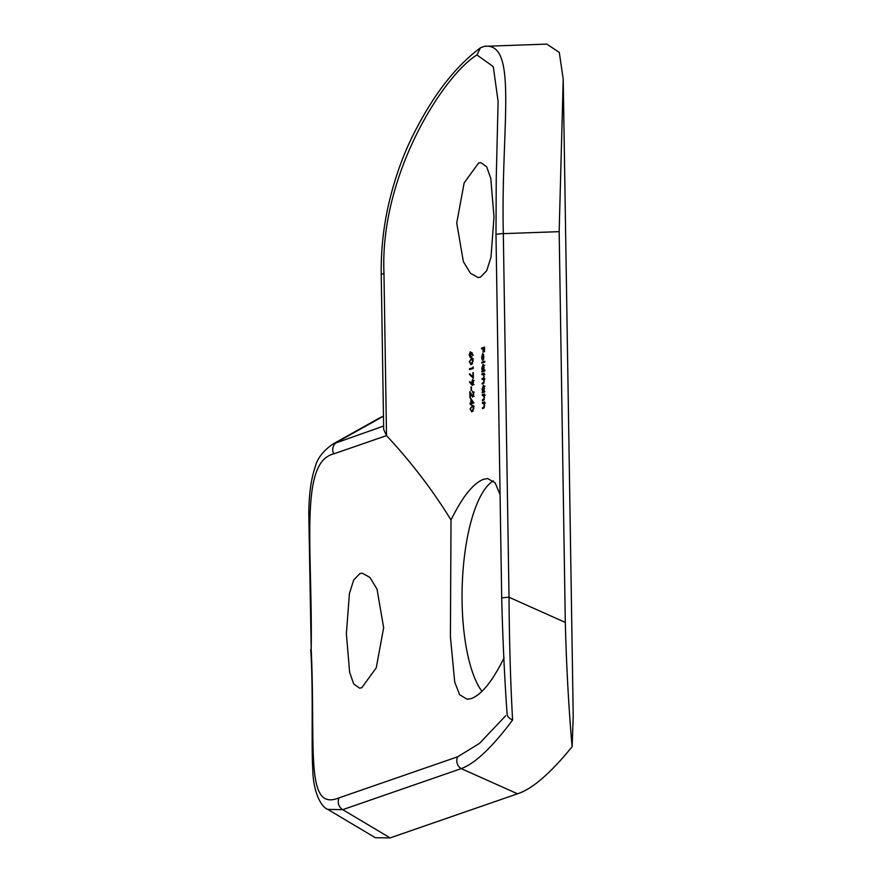 <?xml version="1.0" encoding="UTF-8"?>
<svg xmlns="http://www.w3.org/2000/svg" width="882" height="882" viewBox="0 0 882 882"><rect width="100%" height="100%" fill="white"/><g stroke="black" fill="none" stroke-linecap="round" stroke-linejoin="round"><path stroke-width="1.32" d="M359.944 573.543L362.248 573.19L369.911 577.423L377.033 589.165L383.659 627.73L376.25 667.828L361.741 687.773L359.569 688.136L353.704 683.947L349.614 672.282L346.383 633.794L349.404 593.553L353.715 579.97L359.944 573.543M478.639 162.972L480.811 162.608L486.688 166.797L490.789 178.473L493.997 216.961L490.998 257.158L486.688 270.73L480.436 277.191L478.143 277.554L470.492 273.321L463.359 261.59L456.722 223.014L464.153 182.872L478.639 162.972M498.11 101.452L493.292 66.635L476.942 54.96L480.47 47.749C462.146 61.674 437.847 85.157 412.103 137.019C401.707 158.396 393.714 181.604 388.102 206.642C383.207 228.978 380.914 251.59 381.233 274.467L383.67 429.468L386.514 435.609C411.53 462.488 433.029 490.635 451.011 520.027L450.415 636.837L454.726 682.128L459.643 694.762L467.228 699.272L471.297 698.566C481.682 694.641 492.608 681.058 504.074 657.818M451.011 520.027C462.4 496.798 473.259 483.215 483.612 479.279L487.68 478.573L495.122 482.774L500.072 494.582M470.04 404.022L470.029 403.195A374.993 42.446 179.1 0 0 470.911 402.953L470.834 398.543L473.855 402.964A374.993 42.446 -0.9 0 1 471.308 403.68L471.319 404.75A374.993 42.446 -0.9 0 1 470.933 404.86L470.922 403.791A374.993 42.446 -0.9 0 1 470.04 404.022M469.478 374.486L469.632 373.725L472.973 377.011L472.906 372.7A374.993 42.446 179.1 0 0 473.281 372.59L473.369 378.312L469.478 374.486L470.448 374.508M469.5 369.569L469.489 368.742A374.993 42.446 179.1 0 0 472.829 367.816L473.193 366.824L473.215 368.544A374.993 42.446 -0.9 0 1 469.5 369.569M472.267 358.235L471.22 358.213L473.193 360.771L471.319 364.531L469.279 361.863L471.815 358.114M471.319 364.531L470.756 364.597M484.317 403.107L483.215 403.173A374.993 42.446 -0.9 0 1 482.421 403.449L482.41 402.611A374.993 42.446 179.1 0 0 484.56 401.839L484.571 402.677A374.993 42.446 -0.9 0 1 484.196 402.82L484.648 405.246L483.612 408.179A374.993 42.446 -0.9 0 1 482.498 408.575L482.487 407.738A374.993 42.446 179.1 0 0 483.512 407.374L484.394 405.202L483.215 403.173M484.196 395.235L483.093 395.301A374.993 42.446 -0.9 0 1 482.3 395.577L482.278 394.739A374.993 42.446 179.1 0 0 484.438 393.978L484.45 394.805A374.993 42.446 -0.9 0 1 484.075 394.949L484.527 397.385L483.49 400.307A374.993 42.446 -0.9 0 1 482.377 400.704L482.366 399.866A374.993 42.446 179.1 0 0 483.391 399.513L484.273 397.33L483.093 395.301M483.501 385.302L484.383 388.466L484.009 391.376A374.993 42.446 179.1 0 0 484.394 391.233L484.405 392.071A374.993 42.446 -0.9 0 1 482.256 392.832L482.233 392.005A374.993 42.446 179.1 0 0 482.619 391.873L482.156 389.238L483.38 385.28M484.769 361.234L484.78 362.072A374.993 42.446 -0.9 0 1 481.781 363.152L481.77 362.315A374.993 42.446 179.1 0 0 484.769 361.234M483.512 359.393L482.785 360.407L482.686 354.321L481.925 357.089L482.311 360.209L481.649 357.287L482.73 353.473L483.887 356.504L483.512 359.393M476.942 54.96C444.12 74.794 379.503 174.261 383.979 273.707L386.514 435.609L333.738 453.888C299.219 462.19 312.57 546.642 311.214 649.395C315.767 750.273 304.72 811.947 339.14 797.824L457.681 756.778L479.499 743.394L505.684 715.765M483.071 352.15L483.016 348.456A374.993 42.446 -0.9 0 1 481.561 348.963L481.55 348.125A374.993 42.446 179.1 0 0 484.472 347.078L484.538 351.609A374.993 42.446 -0.9 0 1 484.251 351.72L484.196 348.015A374.993 42.446 -0.9 0 1 483.314 348.346L483.369 352.039A374.993 42.446 -0.9 0 1 483.071 352.15M483.182 364.442L484.064 367.607L483.656 370.517A374.993 42.446 179.1 0 0 484.902 370.054L484.913 370.892A374.993 42.446 -0.9 0 1 481.925 371.972L481.914 371.135A374.993 42.446 179.1 0 0 482.289 371.002L481.826 368.378L483.06 364.42M483.931 376.228L482.884 374.387A374.993 42.446 -0.9 0 1 481.969 374.718L481.958 373.88A374.993 42.446 179.1 0 0 484.108 373.108L484.119 373.946A374.993 42.446 -0.9 0 1 483.755 374.078L484.273 380.936L483.292 383.593A374.993 42.446 -0.9 0 1 482.112 384.012L482.101 383.174A374.993 42.446 179.1 0 0 483.281 382.766L484.009 380.881L482.895 379.062A374.993 42.446 -0.9 0 1 482.035 379.359L482.024 378.532A374.993 42.446 179.1 0 0 483.138 378.135L484.196 376.228M484.968 379.028L482.895 379.062M470.382 357.486L469.169 354.895L470.282 351.764L473.094 354.807L472.906 355.501L471.396 353.462L470.216 357.486M472.642 379.569L473.524 382.204L472.454 385.401L469.599 382.237L469.775 381.52L471.352 383.681L472.52 379.547M471.429 386.889L471.484 390.461A374.993 42.446 -0.9 0 1 471.098 390.572L471.043 386.989A374.993 42.446 179.1 0 0 471.429 386.889M472.686 391.277L473.711 393.956L472.675 397.076L470.271 393.515L470.338 397.837A374.993 42.446 -0.9 0 1 469.941 397.947L469.841 391.63L472.631 396.25L473.336 394.022L472.598 391.266M474.207 392.137L472.465 392.104M474.196 396.305L473.347 396.261M473.006 405.444L471.958 405.422L473.932 407.98L472.057 411.74L470.018 409.072L472.664 405.334M472.057 411.74L471.506 411.806M480.47 47.749L484.648 46.316L546.763 44.1L559.287 52.369L563.212 79.159L559.166 231.657L503.313 233.631L509.024 597.257C509.3 640.828 510.491 681.764 512.585 720.076C492.2 747.341 475.089 763.525 461.253 768.619L342.712 809.654L327.795 809.4L375.357 837.724L390.142 837.9L517.536 793.789L461.253 768.619A8.842 8.313 70.9 0 1 457.681 756.778M512.585 720.076C509.035 718.378 507.205 716.316 507.106 713.891L507.106 714.244C504.548 677.971 502.751 639.34 501.704 598.36A8.842 1.003 -0.9 0 1 509.024 597.257L565.307 622.438L559.166 231.657M565.307 622.438C566.42 666.395 568.692 707.816 572.12 746.712L573.223 716.393L563.212 79.159M572.12 746.712C550.478 773.316 532.287 789.004 517.536 793.789M379.558 417.925L382.556 416.513M379.558 417.936L332.977 443.988L383.615 426.05M484.648 46.316C518.583 42.292 500.733 127.46 503.313 233.631A8.842 1.003 -0.9 0 0 495.993 234.733L496.246 178.307L498.11 101.243M332.966 443.999C323.154 450.867 317.222 458.541 315.172 467.03C311.148 478.595 309.02 493.975 308.777 513.192L311.214 649.395M481.925 691.312A110.548 35.765 91.3 0 1 462.543 577.975A110.548 35.765 91.3 0 1 493.38 480.866M484.483 347.728A376.768 42.656 -0.9 0 1 483.226 348.17L483.226 348.456M483.226 348.17L481.55 348.125M483.479 359.481L482.95 354.31L483.038 359.47M483.59 354.332L482.95 354.31M484.78 361.885A376.768 42.656 -0.9 0 1 483.446 362.359L483.446 362.557M483.446 362.359L481.77 362.315M484.913 370.55L483.656 370.517M481.914 371.135L483.59 371.179A376.768 42.656 -0.9 0 0 483.964 371.046L482.289 371.002M484.064 367.717L482.917 365.269L482.101 368.312L482.994 370.76L483.799 367.717M483.733 365.291L483.082 365.269M484.703 365.291L482.917 365.269M484.67 370.793L482.873 370.771L484.67 370.793M484.119 373.748A376.768 42.656 -0.9 0 1 483.623 373.924L483.634 374.343M483.623 373.924L481.958 373.88M483.777 378.543A376.768 42.656 -0.9 0 1 483.7 378.565L482.024 378.532M483.843 383.196A376.768 42.656 -0.9 0 1 483.777 383.218L482.101 383.174M482.233 392.005L483.909 392.038A376.768 42.656 -0.9 0 0 484.295 391.906L482.619 391.873M484.394 388.576L483.248 386.129L482.432 389.171L483.325 391.619L484.13 388.576M484.064 386.151L483.413 386.14M484.405 391.641L483.204 391.63M484.45 394.607A376.768 42.656 -0.9 0 1 483.953 394.783L483.964 395.213M483.953 394.783L482.278 394.739M484.064 399.899A376.768 42.656 -0.9 0 1 484.031 399.91L482.366 399.866M484.571 402.479A376.768 42.656 -0.9 0 1 484.075 402.655L484.086 403.074M484.075 402.655L482.41 402.611M484.163 407.804L484.163 407.771A376.768 42.656 -0.9 0 1 484.163 407.771L482.487 407.738M472.113 353.484L471.396 353.462M471.44 354.355L470.282 352.602L469.566 354.829L470.349 356.648L471.054 354.344M471.484 352.624L470.481 352.602M472.068 352.624L470.282 352.602M471.076 356.67L471.936 356.703M471.231 359.04L469.676 361.785L470.36 363.605L471.297 363.693L472.818 360.903L471.231 359.04L473.447 359.007M472.465 363.715L470.36 363.605M473.215 368.213A376.768 42.656 -0.9 0 1 471.164 368.775L469.489 368.742M470.315 382.248L469.599 382.237M472.961 384.585L471.352 384.629M473.149 384.574L472.465 384.563L473.149 382.27L472.399 380.385L471.694 382.766L472.366 384.563L474.042 384.607M473.259 380.407L472.52 380.396M474.163 380.418L472.399 380.385M470.823 393.526L470.271 393.515M473.425 392.126L472.565 392.104M472.587 402.876L470.911 402.953M472.587 402.997A376.768 42.656 -0.9 0 1 471.705 403.228L470.029 403.195M473.755 402.666A376.768 42.656 -0.9 0 1 472.973 402.887L471.297 402.842A374.993 42.446 179.1 0 0 472.906 402.401L471.253 400.075L471.297 402.842M473.579 402.413L472.906 402.401M471.947 400.097L471.253 400.075M471.969 406.249L470.415 408.994L471.098 410.814L472.046 410.902L473.557 408.112L471.969 406.249L474.196 406.216M473.215 410.924L471.098 410.814M339.14 797.824A8.842 8.313 -109.1 0 0 342.712 809.654L390.142 837.9M383.461 416.194L336.946 442.213A8.842 8.313 70.9 0 0 333.738 453.888M381.233 274.467A8.842 1.003 -0.9 0 1 383.979 273.707M483.964 378.158L483.138 378.135M484.042 382.777L483.281 382.766M484.251 399.524L483.391 399.513M484.372 407.396L483.512 407.374M471.87 395.577L471.319 395.566M310.729 649.736C313.441 691.334 311.203 744.232 312.801 770.339C313.297 791.716 320.75 806.677 327.795 809.4M501.704 598.36L495.993 234.733M484.868 374.365L483.193 374.332M485.034 386.151L483.358 386.118M484.88 391.674L483.204 391.641M485.221 395.235L483.545 395.202M485.343 403.107L483.667 403.063M472.543 363.792L470.856 363.748M473.281 411.001L471.605 410.957"/></g></svg>
